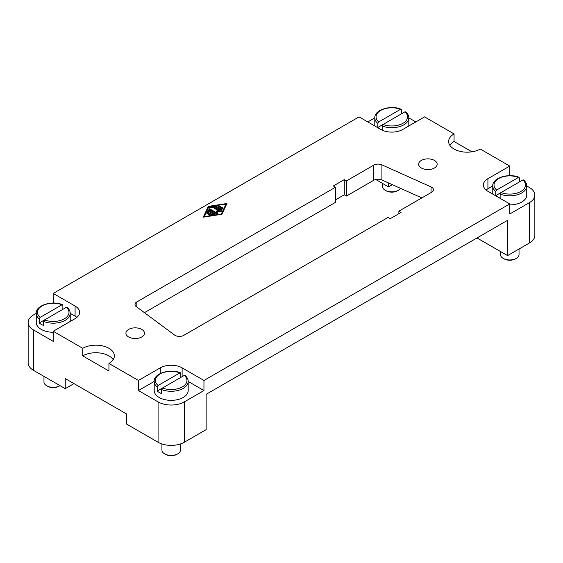 <?xml version="1.0" encoding="UTF-8"?>
<svg xmlns="http://www.w3.org/2000/svg" width="563" height="563" viewBox="0 0 563 563"><rect width="100%" height="100%" fill="white"/><g stroke="black" fill="none" stroke-linecap="round" stroke-linejoin="round"><path stroke-width="0.84" d="M43.97 376.373L43.97 381.974A9.268 5.348 0 0 0 46.687 385.761L47.559 386.26A8.03 4.638 0 0 0 58.918 386.26L59.791 385.761A9.268 5.348 0 0 0 60.009 385.634M53.239 332.261A16.989 9.81 180 0 1 41.226 329.383A16.989 9.81 180 0 1 36.25 322.451L36.25 313.373A16.989 9.81 0 0 0 39.241 318.932L40.128 317.405L61.979 304.794L62.866 305.287L62.866 309.326M67.236 307.813L66.343 307.314L44.498 319.932L43.611 321.452L43.611 325.484A16.989 9.81 180 0 1 41.226 324.344A16.989 9.81 180 0 1 39.241 322.965L39.241 318.932M382.544 183.425L382.544 186.501A9.268 5.348 0 0 0 385.254 190.287L386.127 190.794A8.03 4.638 0 0 0 397.485 190.794L398.365 190.287A9.268 5.348 0 0 0 400.511 188.338M161.926 443.954L161.926 450.076A9.268 5.348 0 0 0 164.635 453.855A9.268 5.348 0 0 0 164.635 453.862L165.515 454.362A8.03 4.638 0 0 0 176.873 454.362L177.746 453.855A9.268 5.348 0 0 0 180.456 450.076L180.456 443.954M500.493 251.52L500.493 254.603A9.268 5.348 0 0 0 503.209 258.389L504.082 258.889A8.03 4.638 0 0 0 515.441 258.889L516.313 258.389A9.268 5.348 0 0 0 519.03 254.603L519.03 249.001M379.758 128.85A16.989 9.81 180 0 1 377.808 127.491L377.808 123.459L378.702 121.932L400.546 109.321L401.44 109.813L401.44 113.853M185.192 375.908L184.298 375.415L162.454 388.027L161.56 389.554A16.989 9.81 0 0 0 179.097 390.152A16.989 9.81 0 0 0 188.183 381.468L188.183 390.553A16.989 9.81 180 0 1 177.69 399.61A16.989 9.81 180 0 1 159.174 397.485A16.989 9.81 180 0 1 154.199 390.553L154.199 381.468A16.989 9.81 0 0 0 157.197 387.027L158.083 385.507L179.928 372.896L180.822 373.389L180.822 377.421M161.56 389.554L161.56 393.586A16.989 9.81 180 0 1 159.174 392.439A16.989 9.81 180 0 1 157.197 391.067L157.197 387.027M497.713 196.944A16.989 9.81 180 0 1 495.764 195.593L495.764 191.561L496.657 190.034L518.502 177.422L519.389 177.915L519.389 181.955M113.17 359.651A18.537 10.704 0 0 0 108.941 355.872A18.537 10.704 0 0 0 82.726 355.872L82.726 348.3A18.537 10.704 180 0 1 108.941 348.3A18.537 10.704 180 0 1 114.366 355.872A18.537 10.704 180 0 1 108.941 363.438L108.941 371.003L82.726 355.872M203.954 380.461L203.954 390.553L184.298 401.898A18.537 10.704 180 0 1 158.083 401.898L138.428 390.553L138.428 380.461L160.272 367.85A15.447 8.917 180 0 1 182.116 367.85L203.954 380.461L509.761 203.905L487.917 191.293A15.447 8.917 180 0 1 483.392 184.988A15.447 8.917 180 0 1 487.917 178.682L509.761 166.071L480.274 149.047A18.537 10.704 180 0 1 454.06 149.047A18.537 10.704 180 0 1 448.634 141.482A18.537 10.704 180 0 1 454.06 133.917L424.572 116.886L402.728 129.497A15.447 8.917 180 0 1 380.884 129.497L359.046 116.886L53.239 293.443L75.083 306.054A15.447 8.917 180 0 1 79.608 312.359A15.447 8.917 180 0 1 75.083 318.665L53.239 331.276L82.726 348.3M141.749 329.411A9.268 5.348 180 0 1 144.459 333.197A9.268 5.348 180 0 1 138.737 338.138A9.268 5.348 180 0 1 128.638 336.977A9.268 5.348 180 0 1 125.929 333.197A9.268 5.348 180 0 1 131.651 328.25A9.268 5.348 180 0 1 141.749 329.411M434.446 160.42A9.268 5.348 180 0 1 437.162 164.206A9.268 5.348 180 0 1 431.441 169.146A9.268 5.348 180 0 1 421.342 167.992A9.268 5.348 180 0 1 418.626 164.206A9.268 5.348 180 0 1 424.347 159.266A9.268 5.348 180 0 1 434.446 160.42M73.992 383.614L65.252 388.66L65.252 378.568L126.415 413.882L126.415 423.967L158.083 442.258A18.537 10.704 0 0 0 184.298 442.258L206.142 429.646L206.142 394.332L507.58 220.302L507.58 255.609L476.995 237.959M408.801 117.871L415.839 121.932M454.06 133.917L454.06 141.482L471.963 151.82M509.761 166.071L509.761 175.67M526.75 185.973L529.424 187.514A18.537 10.704 180 0 1 534.85 195.079A18.537 10.704 180 0 1 529.424 202.645L509.761 213.996L509.761 203.905M392.355 184.678L388.533 186.881L375.76 179.506M53.239 331.276L53.239 341.368L33.576 330.017A18.537 10.704 180 0 1 28.15 322.451L28.15 362.804A18.537 10.704 0 0 0 33.576 370.377L65.252 388.66M454.06 141.482A18.537 10.704 0 0 0 449.83 145.261M108.941 363.438L138.428 380.461M174.537 335.027L136.316 306.645A6.179 3.568 180 0 1 135.014 304.456A6.179 3.568 180 0 1 136.823 301.937L335.527 187.219L333.345 185.952L344.267 179.646L346.449 180.913L373.748 165.149A6.179 3.568 180 0 1 381.911 164.853L431.061 186.923A6.179 3.568 180 0 1 433.447 189.738A6.179 3.568 180 0 1 431.638 192.257L398.871 211.174L401.06 212.441L390.138 218.747L387.949 217.48L183.784 335.358A6.179 3.568 180 0 1 174.537 335.027M398.871 211.174L398.871 213.701M421.842 197.916L381.911 179.991A6.179 3.568 0 0 0 373.748 180.28L346.449 196.044L344.267 194.784L335.527 199.83M346.449 180.913L346.449 196.044M344.267 179.646L344.267 194.784M335.527 187.219L335.527 202.349L144.438 312.676M501.014 192.56L495.764 195.593M523.759 180.441L522.872 179.942L501.021 192.56L500.134 194.08L500.134 198.113A16.989 9.81 180 0 1 497.791 196.994M496.657 190.034A15.757 9.092 0 0 1 498.621 178.555A15.757 9.092 0 0 1 518.502 177.422L519.389 177.915M162.44 388.034L157.197 391.067M158.083 385.507A15.757 9.092 0 0 1 160.054 374.029A15.757 9.092 0 0 1 179.928 372.896L180.822 373.389M383.058 124.465L377.808 127.491M405.803 112.34L404.917 111.84L383.072 124.458L382.178 125.978L382.178 130.018A16.989 9.81 180 0 1 379.835 128.892M378.702 121.932A15.757 9.092 0 0 1 380.665 110.461A15.757 9.092 0 0 1 400.546 109.321L401.44 109.813M500.134 194.08A16.989 9.81 0 0 0 517.671 194.678A16.989 9.81 0 0 0 526.75 186.001L526.75 195.079A16.989 9.81 180 0 1 509.761 204.89M504.082 258.889L503.209 258.389A9.268 5.348 0 0 0 516.313 258.389M165.515 454.362L164.635 453.855A9.268 5.348 0 0 0 177.746 453.855M386.127 190.794L385.254 190.287A9.268 5.348 0 0 0 398.365 190.287M44.491 319.932L39.241 322.965M40.128 317.405A15.757 9.092 0 0 1 42.098 305.927A15.757 9.092 0 0 1 61.979 304.794L62.866 305.287M47.559 386.26L46.687 385.761A9.268 5.348 0 0 0 59.791 385.761M209.183 214.278A0.64 0.373 180 0 1 208.268 213.75L210.548 212.441L208.957 211.519L208.092 213.384A0.64 0.373 180 0 1 206.846 213.194L208 210.71A0.64 0.373 180 0 1 209.077 210.541L214.742 213.813A0.64 0.373 180 0 1 214.454 214.433L210.154 215.101A0.64 0.373 180 0 1 209.816 214.383L213.046 213.884L211.456 212.962L209.183 214.278M213.046 213.884L213.046 214.651M214.151 214.482L209.077 211.547A0.64 0.373 0 0 0 208 211.716L207.121 213.602M210.548 212.441L210.548 213.447L208.964 214.362M222.793 207.951A0.64 0.373 180 0 1 221.885 208.479L218.317 206.417A0.64 0.373 180 0 1 219.232 205.889L222.793 207.951L222.793 208.479M222.104 208.556L219.232 206.903A0.64 0.373 0 0 0 219.014 206.818M204.172 216.642L221.393 213.975L226.016 204.031L208.796 206.698L204.172 217.029M226.016 204.031L226.016 205.038L221.709 214.313M221.393 213.975L221.393 214.355M226.425 204.594L226.016 204.658M208.486 207.374L203.771 217.093M208.275 206.396L226.931 203.503L221.921 214.278L203.264 217.17L208.275 206.396L208.275 207.409M221.329 210.217L216.361 207.346A0.64 0.373 0 0 0 216.143 207.261M215.735 206.241A0.64 0.373 180 0 1 216.361 206.339L222.026 209.612A0.64 0.373 180 0 1 221.118 210.133L215.713 207.015L210.33 207.846A0.64 0.373 180 0 1 209.999 207.128L215.735 206.241L215.735 207.029M219.127 211.09L214.679 208.521A0.64 0.373 180 0 1 215.587 207.993L221.252 211.266A0.64 0.373 180 0 1 220.752 211.899L217.578 211.772L217.804 213.602A0.64 0.373 180 0 1 216.706 213.891L208.936 209.408A0.64 0.373 180 0 1 209.851 208.887L216.396 212.666L216.192 210.97L219.127 211.09L219.127 211.836M217.578 212.033L216.312 211.984M216.396 212.666L216.396 213.673L209.851 209.893A0.64 0.373 0 0 0 209.633 209.809M217.705 213.827L217.578 211.772M220.59 211.892L215.587 209A0.64 0.373 0 0 0 215.376 208.922M367.78 121.932L374.817 117.871M76.899 317.405A15.447 8.917 0 0 0 75.083 316.146L70.227 313.345M28.15 322.451A18.537 10.704 180 0 1 33.576 314.886L36.25 313.345M53.239 303.042L53.239 293.443M492.773 185.973L487.917 188.774A15.447 8.917 0 0 0 486.101 190.034M203.954 390.553L188.183 381.44M154.199 381.44L138.428 390.553M507.58 255.609L529.424 242.998A18.537 10.704 0 0 0 534.85 235.433L534.85 195.079M388.533 186.881L388.533 182.961M374.817 125.999L374.817 117.899A16.989 9.81 0 0 0 377.808 123.459M492.773 194.094L492.773 186.001A16.989 9.81 0 0 0 495.764 191.561M158.083 401.898L158.083 442.258M33.576 330.017L33.576 370.377M431.061 186.923L431.061 192.595M381.911 164.853L381.911 179.991M373.748 165.149L373.748 180.28M136.823 301.937L136.823 307.025M501.021 192.56A15.757 9.092 0 0 0 520.902 191.42A15.757 9.092 0 0 0 522.872 179.942M162.454 388.027A15.757 9.092 0 0 0 182.335 386.894A15.757 9.092 0 0 0 184.298 375.415M382.178 125.978A16.989 9.81 0 0 0 399.716 126.576A16.989 9.81 0 0 0 408.801 117.899L408.801 125.999M383.072 124.458A15.757 9.092 0 0 0 402.946 123.318A15.757 9.092 0 0 0 404.917 111.84M43.611 321.452A16.989 9.81 0 0 0 61.142 322.05A16.989 9.81 0 0 0 70.227 313.373L70.227 321.466M44.498 319.932A15.757 9.092 0 0 0 64.379 318.792A15.757 9.092 0 0 0 66.343 307.314M208.268 213.75L208.268 214.278M209.816 214.383L209.816 215.101M214.742 213.813L214.742 214.341M209.077 210.541L209.077 211.547M208 210.71L208 211.716M219.232 205.889L219.232 206.903M216.361 206.339L216.361 207.346M209.999 207.128L209.999 207.846M222.026 209.612L222.026 210.133M209.851 208.887L209.851 209.893M221.252 211.266L221.252 211.794M215.587 207.993L215.587 209M75.083 306.054L75.083 316.146M487.917 178.682L487.917 188.774M182.116 367.85L182.116 376.675M160.272 367.85L160.272 373.515M529.424 202.645L529.424 242.998M184.298 401.898L184.298 442.258M523.569 179.921C525.68 181.75 526.736 183.77 526.75 186.001M184.995 375.394C187.106 377.217 188.169 379.244 188.183 381.468M405.613 111.819C407.725 113.649 408.787 115.675 408.801 117.899M519.079 177.331C508.41 172.707 491.971 178.189 492.773 186.001M180.512 372.805C169.836 368.181 153.403 373.663 154.199 381.468M401.123 109.229C390.455 104.605 374.022 110.088 374.817 117.899M67.039 307.292C69.15 309.122 70.213 311.149 70.227 313.373M62.556 304.703C51.88 300.079 35.448 305.561 36.25 313.373"/></g></svg>
